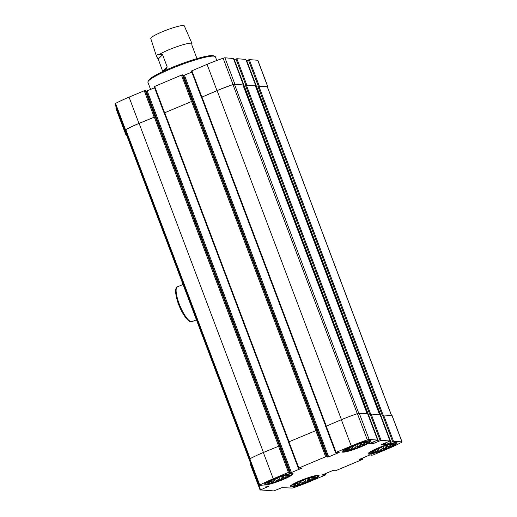 <?xml version="1.0" encoding="UTF-8"?>
<svg xmlns="http://www.w3.org/2000/svg" width="517" height="517" viewBox="0 0 517 517"><rect width="100%" height="100%" fill="white"/><g stroke="black" fill="none" stroke-linecap="round" stroke-linejoin="round"><path stroke-width="0.78" d="M275.134 478.91A11.613 1.512 159.3 0 0 267.877 482.846A11.613 1.512 159.3 0 0 279.115 480.584A11.613 1.512 159.3 0 0 289.035 474.852A11.613 1.512 159.3 0 0 275.134 478.91M269.842 481.443L270.061 482.025L268.75 482.859L268.969 481.941M270.061 482.025A10.01 1.305 159.3 0 0 270.85 481.909L271.664 482.432L273.441 481.288A10.01 1.305 159.3 0 0 274.714 480.913L276.395 481.03L278.107 479.757A10.01 1.305 159.3 0 0 279.529 479.214L281.668 479.033L282.812 477.837A10.01 1.305 159.3 0 0 284.001 477.281L286.075 476.965L286.295 476.047A10.01 1.305 159.3 0 0 286.935 475.621L288.441 475.388L287.626 474.858M286.728 475.078L286.935 475.621M285.991 475.239L286.295 476.047M283.484 475.911L284.001 477.281M282.23 476.293L282.812 477.837M278.863 477.449L279.529 479.214M277.435 477.986L278.107 479.757M274.126 479.343L274.714 480.913M272.911 479.892L273.441 481.288M270.533 481.062L270.85 481.909M353.143 446.132A11.613 1.512 159.3 0 0 345.892 450.068A11.613 1.512 159.3 0 0 357.124 447.806A11.613 1.512 159.3 0 0 367.044 442.074A11.613 1.512 159.3 0 0 353.143 446.132M347.857 448.666L348.077 449.247L346.758 450.081L346.978 449.163M348.077 449.247A10.01 1.305 159.3 0 0 348.859 449.131L349.673 449.654L351.45 448.51A10.01 1.305 159.3 0 0 352.73 448.136L354.404 448.258L356.116 446.979A10.01 1.305 159.3 0 0 357.544 446.442L359.677 446.255L360.821 445.059A10.01 1.305 159.3 0 0 362.016 444.504L364.091 444.187L364.311 443.269A10.01 1.305 159.3 0 0 364.944 442.843L366.45 442.61L365.635 442.08M364.743 442.3L364.944 442.843M364 442.462L364.311 443.269M361.499 443.134L362.016 444.504M360.239 443.515L360.821 445.059M356.872 444.672L357.544 446.442M355.444 445.208L356.116 446.979M352.135 446.565L352.73 448.136M350.92 447.115L351.45 448.51M348.542 448.284L348.859 449.131M379.187 448.077A11.613 1.512 159.3 0 0 371.93 452.013A11.613 1.512 159.3 0 0 383.168 449.751A11.613 1.512 159.3 0 0 393.088 444.019A11.613 1.512 159.3 0 0 379.187 448.077M373.894 450.611L374.114 451.192L372.802 452.026L373.022 451.108M374.114 451.192A10.01 1.305 159.3 0 0 374.903 451.076L375.717 451.599L377.488 450.456A10.01 1.305 159.3 0 0 378.767 450.081L380.441 450.197L382.16 448.924A10.01 1.305 159.3 0 0 383.582 448.381L385.721 448.2L386.865 447.005A10.01 1.305 159.3 0 0 388.054 446.449L390.128 446.132L390.348 445.215A10.01 1.305 159.3 0 0 390.988 444.788L392.493 444.555L391.679 444.025M390.781 444.245L390.988 444.788M390.044 444.407L390.348 445.215M387.537 445.079L388.054 446.449M386.283 445.46L386.865 447.005M382.916 446.617L383.582 448.381M381.488 447.153L382.16 448.924M378.179 448.51L378.767 450.081M376.964 449.06L377.488 450.456M374.586 450.229L374.903 451.076M301.178 480.855A11.613 1.512 159.3 0 0 293.921 484.791A11.613 1.512 159.3 0 0 305.153 482.529A11.613 1.512 159.3 0 0 315.079 476.797A11.613 1.512 159.3 0 0 301.178 480.855M295.886 483.389L296.105 483.964L294.787 484.804L295.007 483.886M296.105 483.964A10.01 1.305 159.3 0 0 296.894 483.854L297.702 484.377L299.479 483.233A10.01 1.305 159.3 0 0 300.758 482.852L302.432 482.975L304.145 481.702A10.01 1.305 159.3 0 0 305.573 481.159L307.712 480.972L308.849 479.782A10.01 1.305 159.3 0 0 310.045 479.227L312.119 478.91L312.339 477.992A10.01 1.305 159.3 0 0 312.972 477.566L314.478 477.327L313.67 476.803M312.772 477.023L312.972 477.566M312.035 477.185L312.339 477.992M309.528 477.85L310.045 479.227M308.268 478.238L308.849 479.782M304.901 479.395L305.573 481.159M303.479 479.931L304.145 481.702M300.164 481.288L300.758 482.852M298.949 481.838L299.479 483.233M296.571 483.007L296.894 483.854M385.339 442.888L385.953 444.517L390.891 442.403L246.48 60.735L249.291 59.623L257.737 60.25A2.546 0.33 -20.7 0 1 257.86 60.302L267.787 86.572A2.546 0.33 -20.7 0 1 267.412 86.921M116.002 108.57L116.357 108.286A34.465 4.491 -20.7 0 1 116.545 108.195M125.398 130.278L124.978 130.245A2.546 0.33 -20.7 0 1 124.862 130.194L114.936 103.923A2.546 0.33 -20.7 0 1 115.556 103.432A34.18 4.453 -20.7 0 1 129.05 97.131L144.23 90.753L145.704 90.54L289.914 472.176L288.925 472.674L291.407 472.532L301.476 468.305L301.922 468.001L300.358 467.885L298.393 468.324L298.845 468.021L325.684 456.744L328.65 456.886L338.719 452.653L339.204 452.369L337.601 452.239L335.643 452.672L336.089 452.375L351.269 445.997A34.18 4.453 -20.7 0 1 367.328 439.883A2.546 0.33 -20.7 0 1 369.151 439.444L377.63 440.09L369.261 443.605L372.621 443.851L381.068 440.335L390.031 441.001L381.662 444.517L385.953 444.517M145.93 91.128L146.305 91.154L290.515 472.796M154.577 87.793L146.305 91.154M164.096 112.9L154.15 86.669L181.473 75.107L182.947 74.887L327.158 456.53M183.173 75.482L183.548 75.508L327.759 457.151M191.82 72.141L183.548 75.508M201.339 97.254L191.393 71.016L207.058 64.354A34.18 4.453 -20.7 0 1 223.118 58.24A2.546 0.33 -20.7 0 1 224.94 57.801L233.406 58.486M234.091 59.933L378.218 441.615M378.263 441.428L234.046 59.804L236.857 58.692L245.84 59.41M246.525 60.864L390.652 442.546M248.393 59.888L258.326 86.158L257.905 86.333L382.257 415.429L383.575 414.989L392.022 415.623A2.546 0.33 -20.7 0 1 392.138 415.668L402.064 441.945A2.546 0.33 -20.7 0 1 401.444 442.429A34.18 4.453 -20.7 0 1 387.95 448.737L372.77 455.115L369.797 454.973L359.25 459.49L362.255 459.141L362.85 459.199L362.365 459.484L335.527 470.761L332.554 470.625L322.492 474.852L322.046 475.149L325.012 474.793L325.607 474.845L325.122 475.129L309.942 481.508A34.18 4.453 -20.7 0 1 293.882 487.621A2.546 0.33 -20.7 0 1 292.06 488.061L281.907 487.634A34.465 4.491 -20.7 0 1 273.719 490.911L260.568 489.929A34.465 4.491 -20.7 0 1 268.077 486.6L268.523 486.303L259.263 485.612A2.546 0.33 -20.7 0 1 259.14 485.56A2.546 0.33 -20.7 0 1 259.767 485.075A34.18 4.453 -20.7 0 1 273.26 478.774L288.441 472.396L289.895 472.17L145.704 90.54M246.48 60.735L390.684 442.371L393.502 441.259L401.948 441.893A2.546 0.33 -20.7 0 1 402.064 441.945M250.286 463.936L250.642 463.652A34.465 4.491 -20.7 0 1 250.829 463.568M259.14 485.56L249.213 459.29A2.546 0.33 -20.7 0 1 249.84 458.805A34.18 4.453 -20.7 0 1 263.334 452.498L279.548 445.867L155.197 116.771L138.976 123.401A34.18 4.453 -20.7 0 0 125.482 129.709A2.546 0.33 -20.7 0 0 124.862 130.194M298.38 468.273L288.434 442.035L316.792 430.215L192.44 101.119L164.225 112.958M335.623 452.621L325.678 426.389L341.343 419.726A34.18 4.453 -20.7 0 1 357.396 413.613A2.546 0.33 -20.7 0 1 359.225 413.173L367.69 413.852M235.965 58.957L245.892 85.227L245.472 85.408L369.829 414.505L371.141 414.059L380.118 414.783M258.326 86.158L267.664 86.526A2.546 0.33 -20.7 0 1 267.787 86.572M126.536 134.885L125.89 134.821L126.284 134.556A34.465 4.491 -20.7 0 1 126.904 134.271M201.468 97.312L216.985 90.624A34.18 4.453 -20.7 0 1 233.044 84.517A2.546 0.33 -20.7 0 1 234.867 84.077L242.958 84.969M245.892 85.227L246.783 84.962L255.385 85.893M283.174 479.511A15.484 2.016 -20.7 0 1 264.097 484.642A15.484 2.016 -20.7 0 1 273.984 478.826A15.484 2.016 -20.7 0 1 293.061 473.695A15.484 2.016 -20.7 0 1 283.174 479.511M361.183 446.733A15.484 2.016 -20.7 0 1 342.105 451.864A15.484 2.016 -20.7 0 1 351.999 446.048A15.484 2.016 -20.7 0 1 371.077 440.917A15.484 2.016 -20.7 0 1 361.183 446.733M387.22 448.678A15.484 2.016 -20.7 0 1 368.143 453.81A15.484 2.016 -20.7 0 1 378.037 447.993A15.484 2.016 -20.7 0 1 397.114 442.862A15.484 2.016 -20.7 0 1 387.22 448.678M309.211 481.456A15.484 2.016 -20.7 0 1 290.134 486.587A15.484 2.016 -20.7 0 1 300.028 480.771A15.484 2.016 -20.7 0 1 319.105 475.64A15.484 2.016 -20.7 0 1 309.211 481.456M257.905 86.333L267.341 86.74L391.602 415.59M245.472 85.408L255.346 85.861M325.8 426.273L201.462 97.299L217.127 90.637A33.708 4.394 -20.7 0 1 232.96 84.607L234.447 84.252L242.912 84.93M288.557 441.925L164.219 112.945L192.44 101.119M125.398 130.071L125.805 129.631A33.708 4.394 -20.7 0 1 139.118 123.414L155.197 116.771M126.497 134.672L126.846 134.394A33.993 4.433 -20.7 0 1 126.936 134.349M216.791 60.508L215.402 56.838A36.067 4.705 159.3 0 0 214.891 56.372L213.689 55.842A35.124 4.582 159.3 0 0 170.914 67.934A35.124 4.582 159.3 0 0 148.547 80.458L147.998 81.647A36.067 4.705 159.3 0 0 147.92 82.339L150.615 89.46M214.891 56.372A36.067 4.705 159.3 0 0 170.965 68.793A36.067 4.705 159.3 0 0 147.998 81.647M290.709 485.657A14.638 1.906 159.3 0 0 290.871 485.773L291.834 486.2A13.881 1.809 159.3 0 0 305.256 482.807A13.881 1.809 159.3 0 0 317.574 476.474A13.881 1.809 159.3 0 0 300.506 480.804A13.881 1.809 159.3 0 0 291.834 486.2M317.574 476.474L318.013 475.517A14.638 1.906 159.3 0 0 318.065 475.323M368.718 452.886A14.638 1.906 159.3 0 0 368.886 453.002L369.842 453.422A13.881 1.809 159.3 0 0 383.271 450.029A13.881 1.809 159.3 0 0 395.589 443.696A13.881 1.809 159.3 0 0 378.515 448.032A13.881 1.809 159.3 0 0 369.842 453.422M395.589 443.696L396.028 442.739A14.638 1.906 159.3 0 0 396.074 442.546M342.681 450.94A14.638 1.906 159.3 0 0 342.842 451.057L343.805 451.477A13.881 1.809 159.3 0 0 357.228 448.084A13.881 1.809 159.3 0 0 369.545 441.751A13.881 1.809 159.3 0 0 352.471 446.087A13.881 1.809 159.3 0 0 343.805 451.477M369.545 441.751L369.985 440.801A14.638 1.906 159.3 0 0 370.03 440.6M264.665 483.718A14.638 1.906 159.3 0 0 264.833 483.834L265.79 484.255A13.881 1.809 159.3 0 0 279.219 480.862A13.881 1.809 159.3 0 0 291.536 474.528A13.881 1.809 159.3 0 0 274.462 478.865A13.881 1.809 159.3 0 0 265.79 484.255M291.536 474.528L291.976 473.572A14.638 1.906 159.3 0 0 292.021 473.378M306.852 478.703L307.712 480.972M311.512 477.307L312.119 478.91M297.088 482.742L297.702 484.377M301.573 480.694L302.432 482.975M384.861 445.925L385.721 448.2M389.527 444.53L390.128 446.132M375.096 449.964L375.717 451.599M379.581 447.916L380.441 450.197M358.824 443.98L359.677 446.255M363.483 442.584L364.091 444.187M349.053 448.019L349.673 449.654M353.538 445.971L354.404 448.258M280.809 476.758L281.668 479.033M285.474 475.362L286.075 476.965M271.044 480.797L271.664 482.432M275.529 478.748L276.395 481.03M158.215 59.035L162.577 54.724L159.307 54.427A18.883 2.462 159.3 0 1 178.494 46.149A18.883 2.462 159.3 0 1 191.981 43.493L184.285 25.85A17.914 2.333 159.3 0 0 166.707 30.012A17.914 2.333 159.3 0 0 150.77 38.517L156.619 56.702L158.215 59.035L162.79 71.546M159.307 54.427C157.09 54.524 156.192 55.287 156.619 56.702M191.981 43.493L191.807 44.94L196.441 57.2L197.481 58.473M162.577 54.724L167.211 66.984L165.065 70.493M162.849 71.294L167.211 66.984M383.575 414.989L393.502 441.259M392.022 415.623L401.948 441.893M362.398 458.081L362.811 459.186M325.154 473.734L325.568 474.832M250.642 463.652L260.568 489.929M267.948 486.264L268.077 486.6M249.84 458.805L259.767 485.075M263.334 452.498L273.26 478.774M278.514 446.119L288.441 472.396M279.413 445.854L289.339 472.131M288.919 441.751L298.845 468.021M315.758 430.474L325.684 456.744M316.656 430.209L326.582 456.479M326.162 426.105L336.089 452.375M341.343 419.726L351.269 445.997M357.396 413.613L367.328 439.883M359.225 413.173L369.151 439.444M367.671 413.8L377.597 440.077M370.243 414.33L380.176 440.6M371.141 414.059L381.068 440.335M380.098 414.731L390.031 441.001M382.677 415.254L392.603 441.524M249.291 59.623L259.217 85.893M257.737 60.25L267.664 86.526M371.09 454.74L371.303 455.309L371.07 454.74M371.374 454.76L371.536 455.186M360.569 458.857L360.853 459.619M360.995 458.676L361.305 459.484M361.499 458.463L361.803 459.277M361.926 458.282L362.255 459.141M333.84 470.386L334.06 470.961M334.131 470.405L334.292 470.838M323.319 474.503L323.61 475.265M323.752 474.322L324.056 475.136M324.256 474.108L324.56 474.923M324.682 473.927L325.012 474.793M116.357 108.286L126.284 134.556M115.556 103.432L125.482 129.709M129.05 97.131L138.976 123.401M144.23 90.753L154.156 117.023M145.128 90.488L155.055 116.758M147.203 90.889L291.407 472.532M301.346 467.963L301.476 468.305M154.635 86.384L164.561 112.654M181.473 75.107L191.406 101.377M182.372 74.842L192.298 101.112M182.934 74.881L327.138 456.524M184.446 75.243L328.65 456.886M338.59 452.31L338.719 452.653M191.878 70.732L201.804 97.009M207.058 64.354L216.985 90.624M223.118 58.24L233.044 84.517M224.94 57.801L234.867 84.077M233.387 58.434L243.313 84.704M372.046 442.326L372.621 443.851M372.906 441.964L373.52 443.586M234.285 59.662L378.496 441.305M236.857 58.692L246.783 84.962M245.821 59.365L255.747 85.635M384.48 443.25L385.055 444.782M246.719 60.592L390.93 442.229M267.244 86.701L391.518 415.584M258.797 86.068L383.123 415.093M255.327 85.809L379.601 414.692M246.363 85.143L370.695 414.162M242.893 84.885L367.167 413.768M234.447 84.252L358.753 413.225M232.96 84.607L357.292 413.645M217.127 90.637L341.459 419.675M201.947 97.015L326.279 426.053M191.542 101.384L315.874 430.422M164.703 112.667L289.035 441.699M154.299 117.036L278.631 446.074M139.118 123.414L263.45 452.453M125.805 129.631L250.131 458.644M126.846 134.394L249.504 458.999M184.13 315.409A57.775 57.775 0 0 1 176.329 296.836A18.237 4.873 67.2 0 0 178.572 304.145A18.237 4.873 67.2 0 0 184.13 315.409C188.046 321.063 189.203 321.16 190.185 321.619L192.085 321.626L196.415 319.803M176.329 296.836C175.024 290.082 175.767 289.19 176.129 288.169L177.46 286.806A18.883 5.047 67.2 0 0 179.173 303.796A18.883 5.047 67.2 0 0 192.085 321.626M362.423 458.075L362.85 459.199M325.18 473.721L325.607 474.845M250.241 463.917L260.167 490.187M288.434 442.035L298.361 468.305M325.678 426.389L335.604 452.659M367.703 413.82L377.63 440.09M380.137 414.744L390.064 441.02M333.827 470.386L334.053 470.974M115.963 108.551L125.89 134.821M154.15 86.669L164.076 112.939M191.393 71.016L201.32 97.286M233.419 58.447L243.352 84.723M234.046 59.804L378.257 441.447M245.853 59.377L255.779 85.648M255.359 85.822L379.633 414.699M242.932 84.898L367.199 413.768M201.462 97.299L325.775 426.292M164.219 112.945L288.531 441.938M125.301 130.025L249.588 458.941M126.452 134.659L250.751 463.6M177.46 286.806L183.057 284.453"/></g></svg>
